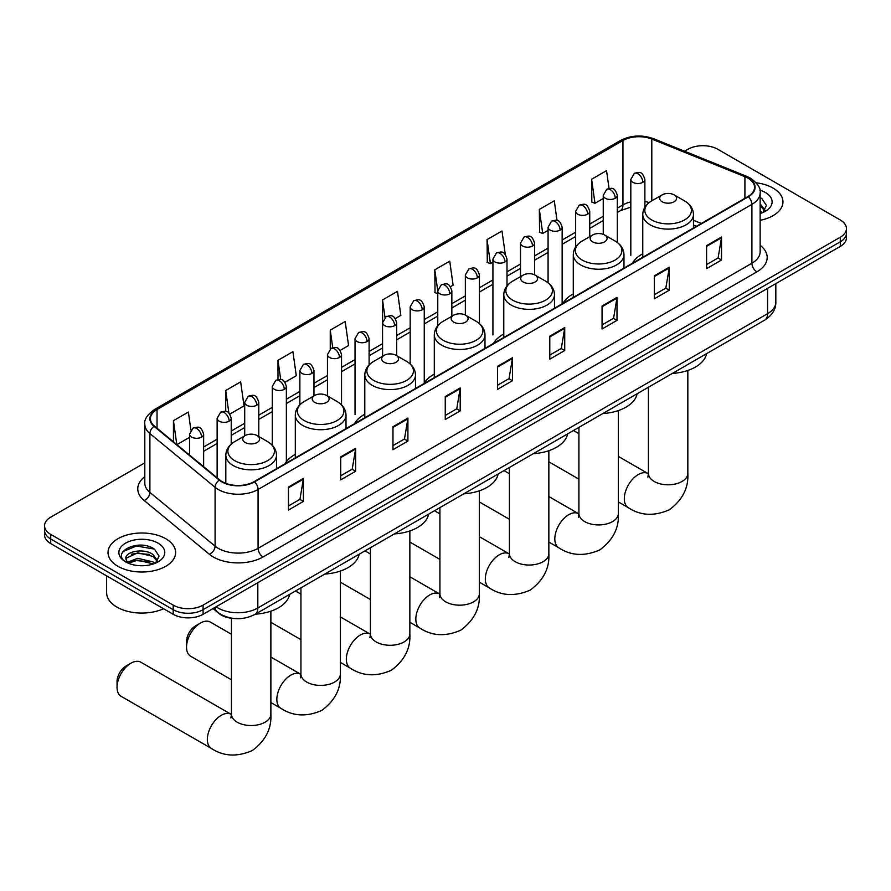 <?xml version="1.0" encoding="UTF-8"?>
<svg xmlns="http://www.w3.org/2000/svg" width="891" height="891" viewBox="0 0 891 891"><rect width="100%" height="100%" fill="white"/><g stroke="black" fill="none" stroke-linecap="round" stroke-linejoin="round"><path stroke-width="1.34" d="M295.3 454.388A37.311 21.54 0 0 0 285.009 463.81M364.798 414.259A37.311 21.54 0 0 0 354.507 423.693M434.296 374.142A37.311 21.54 0 0 0 424.005 383.564M503.783 334.025A37.311 21.54 0 0 0 493.491 343.447M573.281 293.896A37.311 21.54 0 0 0 562.989 303.319M642.779 253.779A37.311 21.54 0 0 0 632.487 263.201M696.339 226.336L693.465 225.178M234.701 618.554A21.117 12.196 180 0 1 218.874 613.387L213.016 608.553M144.81 462.852L50.731 517.159A21.117 12.196 0 0 0 44.55 525.779L44.55 534.979A21.117 12.196 0 0 0 50.731 543.599L173.199 614.3A21.117 12.196 0 0 0 203.07 614.3L840.269 246.417A21.117 12.196 0 0 0 846.45 237.797L846.45 233.197A21.117 12.196 0 0 1 840.269 241.817A21.117 12.196 0 0 0 846.45 233.197L846.45 228.597A21.117 12.196 0 0 0 840.269 219.977L717.801 149.276A21.117 12.196 0 0 0 687.93 149.276L684.566 151.225M44.55 525.779A21.117 12.196 0 0 0 50.731 534.4L173.199 605.112A21.117 12.196 0 0 0 203.07 605.112L203.07 609.7L840.269 241.817L203.07 609.7A21.117 12.196 0 0 1 173.199 609.7A21.117 12.196 0 0 0 203.07 609.7L203.07 614.3M50.731 534.4L50.731 538.999L173.199 609.7L50.731 538.999A21.117 12.196 0 0 1 44.55 530.379A21.117 12.196 0 0 0 50.731 538.999L50.731 543.599M773.065 188.079A33.791 19.513 0 0 0 756.181 182.789A33.791 19.513 0 0 1 773.065 188.079A33.791 19.513 0 0 1 782.955 201.867A33.791 19.513 0 0 0 773.065 188.079M165.726 538.71A33.791 19.513 0 0 0 128.905 534.489A33.791 19.513 0 0 0 108.045 552.509A33.791 19.513 0 0 0 117.935 566.308A33.791 19.513 0 0 0 154.767 570.53A33.791 19.513 0 0 0 175.627 552.509A33.791 19.513 0 0 0 165.726 538.71A33.791 19.513 0 0 0 128.905 534.489A33.791 19.513 0 0 0 108.045 552.509A33.791 19.513 0 0 0 117.935 566.308A33.791 19.513 0 0 0 154.767 570.53A33.791 19.513 0 0 0 175.627 552.509A33.791 19.513 0 0 0 165.726 538.71M747.917 178.155A22.531 13.009 180 0 1 754.521 187.355A22.531 13.009 180 0 1 747.917 196.555L254.091 481.663A22.531 13.009 180 0 1 219.709 479.926L154.511 426.165A22.531 13.009 180 0 1 150.434 418.714A22.531 13.009 180 0 1 157.039 409.515L622.954 140.522A22.531 13.009 180 0 1 651.8 139.063L744.909 176.708A22.531 13.009 180 0 1 747.917 178.155M748.317 177.933A23.088 13.332 0 0 0 745.232 176.44L652.123 138.796A23.088 13.332 0 0 0 622.553 140.288L156.638 409.281A23.088 13.332 0 0 0 154.054 426.355L219.242 480.115A23.088 13.332 0 0 0 254.492 481.897L748.317 196.788A23.088 13.332 0 0 0 748.317 177.933M288.439 487.065L288.439 510.064L303.374 501.433L303.374 478.445L288.439 487.065M288.439 505.977L299.944 499.339L303.319 479.213A5.636 3.252 -120 0 0 303.374 478.445M299.844 499.394L303.374 501.433M340.707 456.894L340.707 479.881L355.643 471.261L355.643 448.262L340.707 456.894M340.707 475.805L352.212 469.167L355.587 449.031A5.636 3.252 -120 0 0 355.643 448.262M352.112 469.223L355.643 471.261M392.976 426.711L392.976 449.71L407.911 441.078L407.911 418.091L392.976 426.711M392.976 445.623L404.481 438.985L407.855 418.848A5.636 3.252 -120 0 0 407.911 418.091M404.38 439.04L407.911 441.078M445.255 396.528L445.255 419.527L460.19 410.907L460.19 387.908L445.255 396.528M445.255 415.451L456.749 408.802L460.124 388.676A5.636 3.252 -120 0 0 460.19 387.908M456.649 408.869L460.19 410.907M706.596 245.649L706.596 268.637L721.532 260.016L721.532 237.017L706.596 245.649M706.596 264.56L718.101 257.922L721.476 237.786A5.636 3.252 -120 0 0 721.532 237.017M718.001 257.978L721.532 260.016M654.328 275.82L654.328 298.819L669.264 290.188L669.264 267.2L654.328 275.82M654.328 294.732L665.833 288.094L669.208 267.968A5.636 3.252 -120 0 0 669.264 267.2M665.733 288.149L669.264 290.188M602.06 306.003L602.06 328.991L616.995 320.37L616.995 297.382L602.06 306.003M602.06 324.914L613.565 318.276L616.94 298.14A5.636 3.252 -120 0 0 616.995 297.382M613.465 318.332L616.995 320.37M549.792 336.174L549.792 359.173L564.727 350.553L564.727 327.554L549.792 336.174M549.792 355.086L561.297 348.448L564.66 328.322A5.636 3.252 -120 0 0 564.727 327.554M561.196 348.504L564.727 350.553M497.523 366.357L497.523 389.345L512.459 380.724L512.459 357.736L497.523 366.357M497.523 385.268L509.028 378.63L512.392 358.494A5.636 3.252 -120 0 0 512.459 357.736M508.928 378.686L512.459 380.724M760.146 220.322A33.791 19.513 0 0 0 782.955 201.867A33.791 19.513 0 0 1 760.146 220.322M203.07 605.112L840.269 237.229A21.117 12.196 0 0 0 846.45 228.597M284.986 382.25L296.291 375.724L292.916 351.7L277.992 360.32L277.992 379.533M229.822 414.092L244.023 405.895L240.648 381.871L225.713 390.503L225.713 411.419M190.908 430.063L188.38 412.054L173.444 420.675L173.444 441.78M450.456 286.713L453.107 285.187L449.732 261.163L434.797 269.784L435.042 292.638M505.297 254.47L502.001 230.992L487.065 239.612L487.31 262.466M557.031 220.445L554.269 200.809L539.333 209.43L539.578 232.284M609.043 188.446L606.537 170.626L591.613 179.258L591.847 202.112M340.139 350.408L348.559 345.541L345.196 321.517L330.26 330.138L330.26 348.971M395.303 318.566L400.827 315.369L397.464 291.346L382.529 299.966L382.607 322.91M382.607 356.255L382.529 322.731M382.529 299.966L384.99 317.474M437.759 293.662L434.797 292.549M434.797 269.784L437.759 290.923A7.039 4.065 0 0 0 439.82 293.785A7.039 4.065 0 0 0 449.777 293.785A7.039 4.065 0 0 0 451.848 290.911C448.986 281.879 446.213 283.683 441.279 284.808A7.039 4.065 60 0 1 444.798 285.165A7.039 4.065 -120 0 1 449.777 293.785M487.065 239.612L490.44 263.636L492.923 262.199M490.44 263.636L487.065 262.377M539.333 209.43L542.708 233.453L548.076 230.357M542.708 233.453L539.333 232.195M591.613 179.258L594.976 203.282L603.24 198.515M594.976 203.282L591.613 202.012M330.26 330.138L332.733 347.78M277.992 360.32L280.687 379.533M225.713 390.503L228.887 413.056M176.919 444.642L189.549 437.347M173.444 420.675L176.797 444.542M760.146 211.078L762.273 212.749M760.146 212.904L760.747 213.317M760.146 203.783L764.99 210.265M760.146 205.609L764.623 210.744M760.146 213.506A22.954 13.254 0 0 0 765.391 211.245A22.954 13.254 0 0 0 765.391 192.501A22.954 13.254 0 0 0 759.889 190.162M762.819 212.526L766.416 205.465L761.872 198.615M760.146 197.757L761.56 198.403M662.147 201.756A8.453 4.878 0 0 0 674.097 201.756A8.453 4.878 0 0 0 674.097 194.862L684.589 200.909A23.277 13.443 0 0 1 684.589 219.921A23.277 13.443 0 0 1 651.655 219.921A23.277 13.443 0 0 1 651.655 200.909C645.919 204.317 642.968 208.839 642.779 214.486A25.349 14.635 0 0 0 650.196 224.833A25.349 14.635 0 0 0 677.817 228.007A25.349 14.635 0 0 0 693.465 214.486C693.276 208.839 690.313 204.317 684.589 200.909L674.097 194.862A8.453 4.878 0 0 0 662.147 194.862A8.453 4.878 0 0 0 662.147 201.756M672.326 373.429A38.725 22.353 0 0 0 706.608 353.638M592.649 241.873A8.453 4.878 0 0 0 604.599 241.873A8.453 4.878 0 0 0 604.599 234.979L615.091 241.038A23.277 13.443 0 0 1 615.091 260.049A23.277 13.443 0 0 1 582.168 260.049A23.277 13.443 0 0 1 582.168 241.038C576.432 244.446 573.47 248.968 573.281 254.603A25.349 14.635 0 0 0 580.709 264.95A25.349 14.635 0 0 0 608.33 268.124A25.349 14.635 0 0 0 623.967 254.603C623.789 248.968 620.827 244.446 615.091 241.038L604.599 234.979A8.453 4.878 0 0 0 592.649 234.979A8.453 4.878 0 0 0 592.649 241.873M602.828 413.558A38.725 22.353 0 0 0 637.121 393.755M523.162 282.001A8.453 4.878 0 0 0 535.101 282.001A8.453 4.878 0 0 0 535.101 275.107L545.593 281.155A23.277 13.443 0 0 1 545.593 300.167A23.277 13.443 0 0 1 512.67 300.167A23.277 13.443 0 0 1 512.67 281.155C506.934 284.563 503.972 289.085 503.783 294.732A25.349 14.635 0 0 0 511.211 305.078A25.349 14.635 0 0 0 538.832 308.241A25.349 14.635 0 0 0 554.48 294.732C554.291 289.085 551.329 284.563 545.593 281.155L535.101 275.107A8.453 4.878 0 0 0 523.162 275.107A8.453 4.878 0 0 0 523.162 282.001M533.341 453.675A38.725 22.353 0 0 0 567.623 433.884M453.664 322.119A8.453 4.878 0 0 0 465.614 322.119A8.453 4.878 0 0 0 465.614 315.225L476.106 321.283A23.277 13.443 0 0 1 476.106 340.295A23.277 13.443 0 0 1 443.172 340.295A23.277 13.443 0 0 1 443.172 321.283C437.436 324.692 434.485 329.213 434.296 334.849A25.349 14.635 0 0 0 441.713 345.196A25.349 14.635 0 0 0 469.334 348.37A25.349 14.635 0 0 0 484.982 334.849C484.793 329.213 481.831 324.692 476.106 321.283L465.614 315.225A8.453 4.878 0 0 0 453.664 315.225A8.453 4.878 0 0 0 453.664 322.119M463.843 493.803A38.725 22.353 0 0 0 498.125 474.001M384.166 362.247A8.453 4.878 0 0 0 396.116 362.247A8.453 4.878 0 0 0 396.116 355.342L406.608 361.401A23.277 13.443 0 0 1 406.608 380.412A23.277 13.443 0 0 1 373.685 380.412A23.277 13.443 0 0 1 373.685 361.401C367.95 364.809 364.987 369.331 364.798 374.977A25.349 14.635 0 0 0 372.226 385.324A25.349 14.635 0 0 0 399.847 388.487A25.349 14.635 0 0 0 415.484 374.977C415.295 369.331 412.344 364.809 406.608 361.401L396.116 355.342A8.453 4.878 0 0 0 384.166 355.342A8.453 4.878 0 0 0 384.166 362.247M394.345 533.921A38.725 22.353 0 0 0 428.638 514.129M186.542 647.189L186.542 641.442A12.674 7.317 -60 0 1 195.497 625.916L200.475 623.043A19.713 11.383 120 0 0 186.542 647.189A19.713 11.383 120 0 0 190.618 656.21L231.437 679.777M314.679 402.364A8.453 4.878 0 0 0 326.618 402.364A8.453 4.878 0 0 0 326.618 395.47L337.11 401.529A23.277 13.443 0 0 1 337.11 420.541A23.277 13.443 0 0 1 304.187 420.541A23.277 13.443 0 0 1 304.187 401.529C298.452 404.926 295.489 409.459 295.3 415.095A25.349 14.635 0 0 0 302.728 425.441A25.349 14.635 0 0 0 330.349 428.616A25.349 14.635 0 0 0 345.998 415.095C345.808 409.459 342.846 404.926 337.11 401.529L326.618 395.47A8.453 4.878 0 0 0 314.679 395.47A8.453 4.878 0 0 0 314.679 402.364M324.847 574.049A38.725 22.353 0 0 0 359.14 554.247M231.437 634.258L210.332 622.063A19.713 11.383 120 0 0 200.475 623.043L195.497 625.916M117.044 687.306L117.044 681.559A12.674 7.317 -60 0 1 126.01 666.045L130.988 663.171A19.713 11.383 120 0 0 117.044 687.306A19.713 11.383 120 0 0 121.131 696.328L211.434 748.473A19.713 11.383 -60 0 1 208.405 732.669A19.713 11.383 -60 0 1 221.291 715.306A19.713 11.383 -60 0 1 231.137 714.326L231.437 714.493M245.181 442.493A8.453 4.878 0 0 0 257.131 442.493A8.453 4.878 0 0 0 257.131 435.588L267.623 441.646A23.277 13.443 0 0 1 267.623 460.658A23.277 13.443 0 0 1 234.689 460.658A23.277 13.443 0 0 1 234.689 441.646C228.954 445.055 226.002 449.576 225.813 455.212A25.349 14.635 0 0 0 233.23 465.559A25.349 14.635 0 0 0 260.851 468.733A25.349 14.635 0 0 0 276.5 455.212C276.31 449.576 273.348 445.055 267.623 441.646L257.131 435.588A8.453 4.878 0 0 0 245.181 435.588A8.453 4.878 0 0 0 245.181 442.493M255.361 614.166A38.725 22.353 0 0 0 289.642 594.375M231.137 714.326L140.834 662.191A19.713 11.383 120 0 0 130.988 663.171L126.01 666.045M106.63 575.876L106.63 592.749A35.206 20.326 0 0 0 116.944 607.116A35.206 20.326 0 0 0 163.554 608.742M138.016 565.573L143.328 565.729M127.469 562.21L137.715 558.301L153.085 561.898L154.945 563.39M128.415 563.19L137.715 560.127L153.419 563.947M127.636 562.923L125.987 559.058A15.915 9.188 0 0 0 128.549 563.312M157.651 560.907L153.085 554.592C143.54 547.464 123.882 551.863 125.987 559.058L125.921 558.367M126.021 559.292L126.466 558.1L137.715 552.821L153.085 556.418L157.295 561.386M155.491 563.157L159.088 556.107L154.533 549.246C138.439 537.674 109.816 552.921 126.344 562.277L127.168 562.778M158.063 543.142A22.954 13.254 0 0 0 125.609 543.142A22.954 13.254 0 0 0 125.609 561.876A22.954 13.254 0 0 0 158.063 561.876A22.954 13.254 0 0 0 158.063 543.142M122.991 551.551L136.468 546.016L154.232 549.045M131.411 554.235L136.468 553.322L149.142 554.402M131.411 561.542L136.468 560.617L149.142 561.709M216.112 606.771A28.156 16.261 0 0 0 218.005 607.985A28.156 16.261 0 0 0 257.822 607.985L767.585 313.677A28.156 16.261 0 0 0 775.827 302.183C776.039 309.166 772.319 315.147 764.667 320.125L254.904 614.422A14.078 8.13 60 0 0 257.822 607.985L257.822 582.692M767.585 288.383L767.585 313.677A14.078 8.13 60 0 1 764.667 320.125M214.965 607.428A14.078 9.422 129.5 0 0 217.426 612.006L213.149 608.486M840.269 246.417L840.269 237.229M173.199 614.3L173.199 605.112M760.146 245.292A35.206 20.326 180 0 1 756.882 271.855L263.057 556.964A7.039 4.065 60 0 1 258.078 548.344L751.904 263.235A28.156 16.261 0 0 0 760.146 251.741L760.146 192.879A28.156 16.261 180 0 1 751.904 204.373A7.039 4.065 -120 0 0 748.317 196.788M263.057 556.964A35.206 20.326 180 0 1 213.272 556.964A35.206 20.326 180 0 1 209.329 554.247L144.13 500.497A35.206 20.326 180 0 1 144.81 476.64M218.25 548.344A28.156 16.261 0 0 0 258.078 548.344L258.078 489.482A28.156 16.261 180 0 1 215.099 487.31L149.9 433.549A28.156 16.261 180 0 1 144.81 424.227L144.81 483.089A28.156 16.261 0 0 0 149.9 492.411L215.099 546.172A28.156 16.261 0 0 0 218.25 548.344M760.146 192.879C761.092 188.48 757.851 183.568 750.445 178.155L746.747 176.362A7.039 3.297 112 0 0 745.232 176.44M746.747 176.362L653.638 138.718C641.977 134.597 630.906 135.187 620.426 140.511A7.039 4.065 60 0 1 622.553 140.288M156.638 409.281A7.039 4.065 -120 0 0 154.511 409.515C147.204 414.76 143.963 419.672 144.81 424.227M154.054 426.355A7.039 4.711 129.5 0 0 149.9 433.549L149.9 492.411A7.039 4.711 -50.5 0 1 144.13 500.497M653.638 138.718A7.039 3.297 112 0 0 652.123 138.796M219.242 480.115A7.039 4.711 129.5 0 0 215.099 487.31L215.099 546.172A7.039 4.711 -50.5 0 1 209.329 554.247M254.492 481.897A7.039 4.065 60 0 1 258.078 489.482L751.904 204.373L751.904 263.235A7.039 4.065 60 0 0 756.882 271.855M157.039 409.515L157.039 428.248M744.909 176.708L744.909 198.292M651.8 139.063L651.8 200.831M701.317 223.463L693.465 220.289M649.216 202.535A22.531 13.009 0 0 0 644.895 201.566M630.817 201.956A22.531 13.009 0 0 0 622.954 204.897L617.318 208.149M622.954 140.522L622.954 204.897A12.674 7.317 60 0 1 620.325 210.699L617.318 212.437M603.24 216.279L589.742 224.075M575.653 232.206L562.154 240.002M548.076 248.132L534.578 255.917M520.5 264.048L507.001 271.844M492.923 279.974L479.425 287.771M465.347 295.89L451.848 303.686M437.759 311.817L424.261 319.613M410.183 327.743L396.684 335.528M382.607 343.659L369.108 351.455M355.03 359.585L341.531 367.382M327.454 375.512L313.955 383.297M299.866 391.427L286.367 399.224M272.29 407.354L258.791 415.15M244.713 423.27L231.214 431.066M217.137 439.196L203.638 446.992M497.523 367.081L512.392 358.494M549.792 336.909L564.66 328.322M602.06 306.727L616.94 298.14M654.328 276.555L669.208 267.968M706.596 246.373L721.476 237.786M445.255 397.263L460.124 388.676M392.976 427.435L407.855 418.848M340.707 457.618L355.587 449.031M288.439 487.8L303.319 479.213M687.83 370.456L687.83 473.422A19.713 11.383 180 0 1 682.06 481.463A19.713 11.383 180 0 1 654.183 481.463A19.713 11.383 180 0 1 648.414 473.422L647.88 477.197M687.83 473.422C688.687 487.889 682.484 500.029 669.23 509.83C654.128 516.401 640.518 515.711 628.4 507.736A19.713 11.383 -60 0 1 625.371 491.943A19.713 11.383 -60 0 1 638.257 474.569A19.713 11.383 -60 0 1 648.113 473.589L648.403 473.756M618.343 410.573L618.343 513.539A19.713 11.383 180 0 1 612.562 521.591A19.713 11.383 180 0 1 584.685 521.591A19.713 11.383 180 0 1 578.916 513.539L578.382 517.315M618.343 513.539C619.189 528.018 612.986 540.146 599.732 549.947C584.63 556.53 571.02 555.828 558.902 547.854A19.713 11.383 -60 0 1 555.884 532.061A19.713 11.383 -60 0 1 568.759 514.686A19.713 11.383 -60 0 1 578.615 513.717L578.916 513.884M548.845 450.701L548.845 553.667A19.713 11.383 180 0 1 543.076 561.709A19.713 11.383 180 0 1 515.198 561.709A19.713 11.383 180 0 1 509.418 553.667L508.895 557.443M548.845 553.667C549.691 568.135 543.499 580.275 530.245 590.076C515.132 596.647 501.522 595.956 489.404 587.982A19.713 11.383 -60 0 1 486.386 572.189A19.713 11.383 -60 0 1 499.261 554.815A19.713 11.383 -60 0 1 509.117 553.834L509.418 554.002M479.347 490.818L479.347 593.785A19.713 11.383 180 0 1 473.578 601.837A19.713 11.383 180 0 1 445.7 601.837A19.713 11.383 180 0 1 439.92 593.785L439.397 597.56M479.347 593.785C480.204 608.263 474.001 620.392 460.747 630.193C445.645 636.775 432.024 636.074 419.917 628.099A19.713 11.383 -60 0 1 416.888 612.306A19.713 11.383 -60 0 1 429.774 594.932A19.713 11.383 -60 0 1 439.631 593.963L439.92 594.13M409.86 530.936L409.86 633.902A19.713 11.383 180 0 1 404.08 641.954A19.713 11.383 180 0 1 376.202 641.954A19.713 11.383 180 0 1 370.433 633.902L369.899 637.689M409.86 633.902C410.706 648.381 404.503 660.521 391.249 670.31C376.147 676.893 362.537 676.202 350.419 668.228A19.713 11.383 -60 0 1 347.401 652.424A19.713 11.383 -60 0 1 360.276 635.06A19.713 11.383 -60 0 1 370.133 634.08L370.433 634.247M340.362 571.064L340.362 674.03A19.713 11.383 180 0 1 334.593 682.072A19.713 11.383 180 0 1 306.716 682.072A19.713 11.383 180 0 1 300.935 674.03L300.412 677.806M340.362 674.03C341.208 688.498 335.005 700.638 321.751 710.439C306.649 717.021 293.039 716.319 280.921 708.345A19.713 11.383 -60 0 1 277.903 692.552A19.713 11.383 -60 0 1 290.778 675.178A19.713 11.383 -60 0 1 300.635 674.209L300.935 674.376M270.864 611.181L270.864 714.148A19.713 11.383 180 0 1 265.095 722.2A19.713 11.383 180 0 1 237.218 722.2A19.713 11.383 180 0 1 231.437 714.148L230.914 717.934M642.834 182.332A7.039 4.065 0 0 0 644.895 179.459C642.032 170.426 639.259 172.219 634.336 173.355A7.039 4.065 60 0 1 637.856 173.7A7.039 4.065 -120 0 1 642.834 182.332A7.039 4.065 0 0 1 632.877 182.332A7.039 4.065 0 0 1 630.817 179.459L634.336 173.355M615.258 198.248A7.039 4.065 0 0 0 617.318 195.374C614.456 186.342 611.683 188.146 606.76 189.282A7.039 4.065 60 0 1 610.279 189.627A7.039 4.065 -120 0 1 615.258 198.248A7.039 4.065 0 0 1 605.301 198.248A7.039 4.065 0 0 1 603.24 195.374L606.76 189.282M587.67 214.174A7.039 4.065 0 0 0 589.742 211.301C586.879 202.268 584.106 204.061 579.172 205.197A7.039 4.065 60 0 1 582.692 205.554A7.039 4.065 -120 0 1 587.67 214.174A7.039 4.065 0 0 1 577.713 214.174A7.039 4.065 0 0 1 575.653 211.301L579.172 205.197M560.094 230.09A7.039 4.065 0 0 0 562.154 227.216C559.303 218.195 556.519 219.988 551.596 221.124A7.039 4.065 60 0 1 555.115 221.469A7.039 4.065 -120 0 1 560.094 230.09A7.039 4.065 0 0 1 550.137 230.09A7.039 4.065 0 0 1 548.076 227.216L551.596 221.124M532.517 246.016A7.039 4.065 0 0 0 534.578 243.143C531.727 234.11 528.942 235.915 524.019 237.051A7.039 4.065 60 0 1 527.539 237.396A7.039 4.065 -120 0 1 532.517 246.016A7.039 4.065 0 0 1 522.56 246.016A7.039 4.065 0 0 1 520.5 243.143L524.019 237.051M504.941 261.943A7.039 4.065 0 0 0 507.001 259.069C504.139 250.037 501.366 251.83 496.443 252.966A7.039 4.065 60 0 1 499.962 253.322A7.039 4.065 -120 0 1 504.941 261.943A7.039 4.065 0 0 1 494.984 261.943A7.039 4.065 0 0 1 492.923 259.069L496.443 252.966M477.364 277.858A7.039 4.065 0 0 0 479.425 274.985C476.562 265.952 473.789 267.757 468.866 268.893A7.039 4.065 60 0 1 472.386 269.238A7.039 4.065 -120 0 1 477.364 277.858A7.039 4.065 0 0 1 467.407 277.858A7.039 4.065 0 0 1 465.347 274.985L468.866 268.893M422.2 309.712A7.039 4.065 0 0 0 424.261 306.838C421.41 297.806 418.625 299.599 413.702 300.735A7.039 4.065 60 0 1 417.222 301.08A7.039 4.065 -120 0 1 422.2 309.712A7.039 4.065 0 0 1 412.243 309.712A7.039 4.065 0 0 1 410.183 306.838L413.702 300.735M394.624 325.627A7.039 4.065 0 0 0 396.684 322.754C393.833 313.721 391.049 315.525 386.126 316.661A7.039 4.065 60 0 1 389.645 317.007A7.039 4.065 -120 0 1 394.624 325.627A7.039 4.065 0 0 1 384.667 325.627A7.039 4.065 0 0 1 382.607 322.754L386.126 316.661M367.047 341.554A7.039 4.065 0 0 0 369.108 338.68C366.246 329.648 363.472 331.441 358.55 332.577A7.039 4.065 60 0 1 362.069 332.933A7.039 4.065 -120 0 1 367.047 341.554A7.039 4.065 0 0 1 357.091 341.554A7.039 4.065 0 0 1 355.03 338.68L358.55 332.577M339.471 357.469A7.039 4.065 0 0 0 341.531 354.596C338.669 345.574 335.896 347.367 330.973 348.504A7.039 4.065 60 0 1 334.493 348.849A7.039 4.065 -120 0 1 339.471 357.469A7.039 4.065 0 0 1 329.514 357.469A7.039 4.065 0 0 1 327.454 354.596L330.973 348.504M311.883 373.396A7.039 4.065 0 0 0 313.955 370.522C311.093 361.49 308.319 363.294 303.385 364.43A7.039 4.065 60 0 1 306.905 364.775A7.039 4.065 -120 0 1 311.883 373.396A7.039 4.065 0 0 1 301.926 373.396A7.039 4.065 0 0 1 299.866 370.522L303.385 364.43M284.307 389.322A7.039 4.065 0 0 0 286.367 386.449C283.516 377.416 280.732 379.21 275.809 380.346A7.039 4.065 60 0 1 279.329 380.702A7.039 4.065 -120 0 1 284.307 389.322A7.039 4.065 0 0 1 274.35 389.322A7.039 4.065 0 0 1 272.29 386.449L275.809 380.346M256.731 405.238A7.039 4.065 0 0 0 258.791 402.364C255.94 393.332 253.155 395.136 248.233 396.272A7.039 4.065 60 0 1 251.752 396.618A7.039 4.065 -120 0 1 256.731 405.238A7.039 4.065 0 0 1 246.774 405.238A7.039 4.065 0 0 1 244.713 402.364L248.233 396.272M229.154 421.165A7.039 4.065 0 0 0 231.214 418.291C228.352 409.259 225.579 411.063 220.656 412.188A7.039 4.065 60 0 1 224.176 412.544A7.039 4.065 -120 0 1 229.154 421.165A7.039 4.065 0 0 1 219.197 421.165A7.039 4.065 0 0 1 217.137 418.291L220.656 412.188M201.578 437.091A7.039 4.065 0 0 0 203.638 434.218C200.776 425.185 198.002 426.978 193.08 428.114A7.039 4.065 60 0 1 196.599 428.46A7.039 4.065 -120 0 1 201.578 437.091A7.039 4.065 0 0 1 191.621 437.091A7.039 4.065 0 0 1 189.549 434.218L193.08 428.114M254.904 614.422C243.577 620.125 232.25 620.125 220.912 614.422L217.426 612.006M775.827 302.183L775.827 283.616M620.426 140.511L154.511 409.515M630.817 207.135L620.325 210.699M603.24 220.567L589.742 228.363M575.653 236.494L562.154 244.29M548.076 252.409L534.578 260.205M520.5 268.336L507.001 276.132M492.923 284.262L479.425 292.048M465.347 300.178L451.848 307.974M437.759 316.105L424.261 323.901M410.183 332.031L396.684 339.816M382.607 347.947L369.108 355.743M355.03 363.873L341.531 371.67M327.454 379.789L313.955 387.585M299.866 395.715L286.367 403.512M272.29 411.642L258.791 419.427M244.713 427.557L231.214 435.354M217.137 443.484L203.638 451.28M696.495 226.247L693.465 225.022M628.4 507.736L618.343 501.934M578.916 479.169L548.845 461.805M693.465 227.996L693.465 214.486M642.779 257.254L642.779 214.486M662.147 194.862L651.655 200.909M648.113 473.589L618.343 456.404M578.916 433.639L573.481 430.509M648.414 387.24L648.414 473.422M558.902 547.854L548.845 542.051M509.418 519.286L479.347 501.934M623.967 268.113L623.967 254.603M573.281 297.382L573.281 254.603M592.649 234.979L582.168 241.038M578.615 513.717L548.845 496.532M509.418 473.767L503.983 470.626M578.916 427.368L578.916 513.539M489.404 587.982L479.347 582.168M439.92 559.414L409.86 542.051M554.48 308.241L554.48 294.732M503.783 337.5L503.783 294.732M523.162 275.107L512.67 281.155M509.117 553.834L479.347 536.649M439.92 513.884L434.485 510.743M509.418 467.485L509.418 553.667M419.917 628.099L409.86 622.297M370.433 599.532L340.362 582.168M484.982 348.359L484.982 334.849M434.296 377.628L434.296 334.849M453.664 315.225L443.172 321.283M439.631 593.963L409.86 576.767M370.433 554.013L364.998 550.872M439.92 507.603L439.92 593.785M350.419 668.228L340.362 662.414M300.935 639.66L270.864 622.297M415.484 388.487L415.484 374.977M364.798 417.745L364.798 374.977M384.166 355.342L373.685 361.401M370.133 634.08L340.362 616.895M300.935 594.13L295.5 590.989M370.433 547.731L370.433 633.902M280.921 708.345L270.864 702.542M345.998 428.604L345.998 415.095M295.3 457.874L295.3 415.095M314.679 395.47L304.187 401.529M300.635 674.209L270.864 657.012M300.935 587.848L300.935 674.03M270.864 714.148C271.722 728.626 265.518 740.766 252.264 750.556C237.162 757.138 223.541 756.437 211.434 748.473M276.5 468.722L276.5 455.212M225.813 483.345L225.813 455.212M245.181 435.588L234.689 441.646M231.437 618.276L231.437 714.148M644.895 207.224L644.895 179.459M630.817 255.327L630.817 179.459M617.318 242.497L617.318 195.374M603.24 234.344L603.24 195.374M589.742 236.661L589.742 211.301M575.653 246.952L575.653 211.301M562.154 303.096L562.154 227.216M548.076 282.815L548.076 227.216M534.578 274.818L534.578 243.143M520.5 276.633L520.5 243.143M507.001 285.922L507.001 259.069M492.923 334.938L492.923 259.069M479.425 323.622L479.425 274.985M465.347 315.08L465.347 274.985M451.848 316.272L451.848 290.911M437.759 325.727L437.759 290.911L441.279 284.808M424.261 382.707L424.261 306.838M410.183 363.962L410.183 306.838M396.684 355.676L396.684 322.754M369.108 364.92L369.108 338.68M355.03 414.56L355.03 338.68M341.531 404.882L341.531 354.596M327.454 395.949L327.454 354.596M313.955 395.894L313.955 370.522M299.866 404.781L299.866 370.522M286.367 461.683L286.367 386.449M272.29 445.266L272.29 386.449M258.791 436.557L258.791 402.364M244.713 435.866L244.713 402.364M231.214 444.119L231.214 418.291M217.137 477.799L217.137 418.291M203.638 466.672L203.638 434.218M189.549 455.067L189.549 434.218"/></g></svg>
